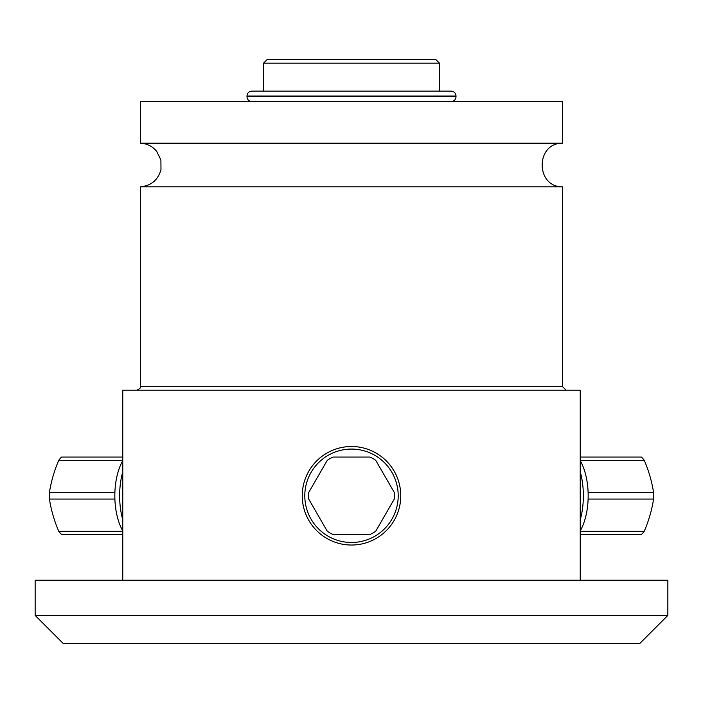 <?xml version="1.0" encoding="UTF-8"?>
<svg xmlns="http://www.w3.org/2000/svg" width="703" height="703" viewBox="0 0 703 703"><rect width="100%" height="100%" fill="white"/><g stroke="black" fill="none" stroke-linecap="round" stroke-linejoin="round"><path stroke-width="1.05" d="M348.31 544.939L351.5 545.036A49.263 49.263 0 0 0 400.763 495.773A49.263 49.263 0 0 0 351.5 446.51L348.31 446.616M351.5 542.479A46.706 46.706 0 0 0 398.206 495.773A46.706 46.706 0 0 0 351.5 449.076A46.706 46.706 0 0 0 304.794 495.773A46.706 46.706 0 0 0 351.5 542.479M354.69 544.939L351.5 545.036A49.263 49.263 0 0 1 302.237 495.773A49.263 49.263 0 0 1 351.5 446.51L354.69 446.616M345.129 446.923L341.966 447.442M338.846 448.163L335.77 449.085M332.756 450.219L329.812 451.537M326.957 453.057L324.197 454.771M321.552 456.66L319.039 458.716M314.434 463.321L312.378 465.834M310.489 468.479L308.784 471.238M307.264 474.094L305.937 477.038M304.812 480.052L303.889 483.128M303.169 486.248L302.65 489.402M302.343 492.583L302.237 495.773M302.237 496.037L302.343 498.963M302.65 502.144L303.169 505.299M303.889 508.418L304.812 511.494M305.937 514.517L307.264 517.452M308.784 520.317L310.489 523.067M312.378 525.712L314.434 528.234M319.039 532.83L321.552 534.895M324.197 536.784L326.957 538.489M329.812 540.009L332.756 541.336M335.77 542.461L338.846 543.384M341.966 544.113L345.129 544.623M580.23 580.23L580.23 390.209L122.77 390.209L122.77 580.23M357.871 544.623L361.034 544.113M364.154 543.384L367.23 542.461M370.244 541.336L373.188 540.009M376.043 538.489L378.803 536.784M381.448 534.895L383.961 532.83M388.566 528.234L390.622 525.712M392.511 523.067L394.216 520.317M395.736 517.452L397.063 514.517M398.188 511.494L399.111 508.418M399.831 505.299L400.35 502.144M400.657 498.963L400.763 495.773M400.763 495.448L400.657 492.583M400.35 489.402L399.831 486.248M399.111 483.128L398.188 480.052M397.063 477.038L395.736 474.094M394.216 471.238L392.511 468.479M390.622 465.834L388.566 463.321M383.961 458.716L381.448 456.66M378.803 454.771L376.043 453.057M373.188 451.537L370.244 450.219M367.23 449.085L364.154 448.163M361.034 447.442L357.871 446.923M140.363 186.805C151.136 185.785 158.008 180.065 160.978 169.66L160.899 160.012L156.664 151.33C152.419 146.242 146.98 143.535 140.363 143.192L562.637 143.192C535.361 142.691 535.352 187.306 562.637 186.805L140.363 186.805L140.363 386.685C141.101 387.502 139.923 388.671 136.848 390.209M562.637 143.192L562.637 101.654L140.363 101.654L140.363 143.192M456.01 96.03C455.72 93.033 454.076 91.39 451.089 91.1L251.911 91.1C248.924 91.39 247.28 93.033 246.99 96.03L456.01 96.03L456.01 96.733L246.99 96.733C247.28 99.721 248.924 101.364 251.911 101.654M441.932 91.1L261.068 91.1M439.472 63.165L435.746 59.43L267.254 59.43L263.528 63.165L439.472 63.165L439.472 91.1M351.5 580.23L35.15 580.23L35.15 615.415L667.85 615.415L667.85 580.23L351.5 580.23M35.15 615.415L63.305 643.57L639.695 643.57L667.85 615.415M580.23 519.816A49.263 24.631 -90 0 0 580.23 471.739M580.23 530.87A46.706 23.348 -90 0 0 580.23 460.676M580.23 457.064L641.435 457.064A42.927 21.468 -90 0 1 644.273 460.342A135.328 101.496 -139.1 0 1 653.553 492.504A42.927 21.468 -90 0 1 653.553 499.051A135.328 101.496 -40.9 0 1 644.273 531.213A42.927 21.468 -90 0 1 641.435 534.482L580.23 534.482M644.273 531.213L580.23 531.213M653.553 492.504L588.121 492.504M653.553 499.051L588.121 499.051M644.273 460.342L580.23 460.342M122.77 519.816A49.263 24.631 -90 0 1 122.77 471.739M122.77 530.87A46.706 23.348 -90 0 1 122.77 460.676M122.77 534.482L61.565 534.482A42.927 21.468 -90 0 1 58.727 531.213A135.328 101.496 40.9 0 1 49.447 499.051A42.927 21.468 -90 0 1 49.447 492.504A135.328 101.496 139.1 0 1 58.727 460.342A42.927 21.468 -90 0 1 61.565 457.064L122.77 457.064M58.727 460.342L122.77 460.342M49.447 499.051L114.879 499.051M49.447 492.504L114.879 492.504M58.727 531.213L122.77 531.213M375.736 460.342A42.927 42.927 0 0 0 370.068 457.064L332.932 457.064A42.927 42.927 0 0 0 327.264 460.342L308.696 492.504A42.927 42.927 0 0 0 308.696 499.051L327.264 531.213A42.927 42.927 0 0 0 332.932 534.482L370.068 534.482A42.927 42.927 0 0 0 375.736 531.213L394.304 499.051A42.927 42.927 0 0 0 394.304 492.504L375.736 460.342M140.363 386.685L562.637 386.685L566.152 390.209M562.637 186.805L562.637 386.685M456.01 96.733C455.72 99.721 454.076 101.364 451.089 101.654M246.99 96.03L246.99 96.733M263.528 63.165L263.528 91.1"/></g></svg>
